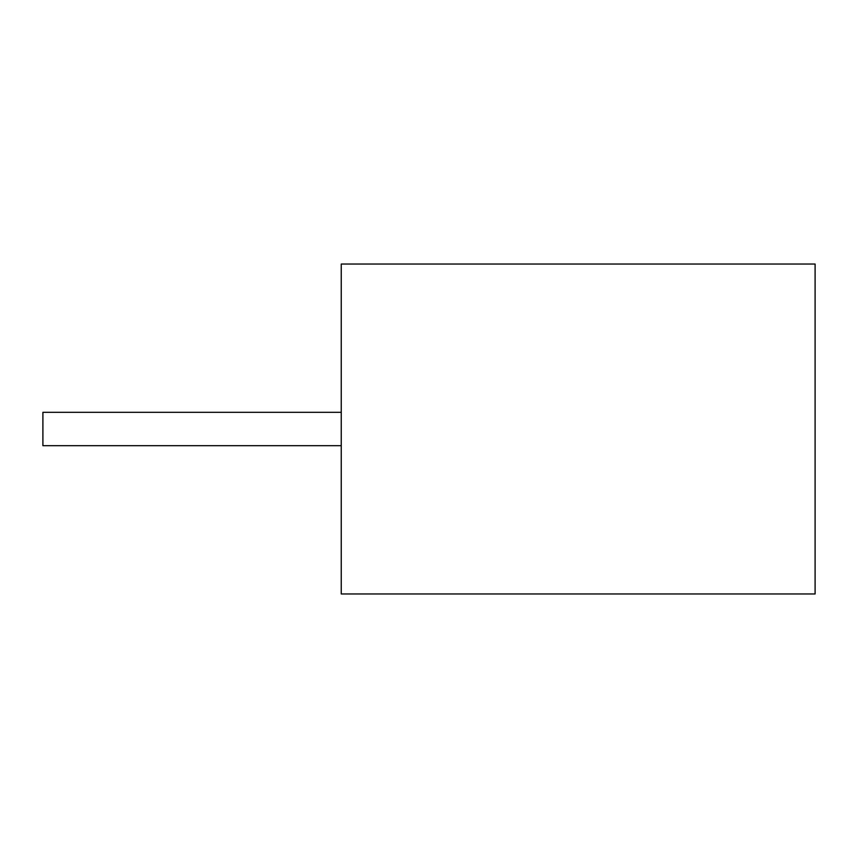 <?xml version="1.0" encoding="UTF-8"?>
<svg xmlns="http://www.w3.org/2000/svg" width="858" height="858" viewBox="0 0 858 858"><rect width="100%" height="100%" fill="white"/><g stroke="black" fill="none" stroke-linecap="round" stroke-linejoin="round"><path stroke-width="1.29" d="M341.248 264.028L815.1 264.028L815.1 593.972L341.248 593.972L341.248 264.028M341.248 412.323L42.9 412.323L42.9 445.677L341.248 445.677"/></g></svg>
